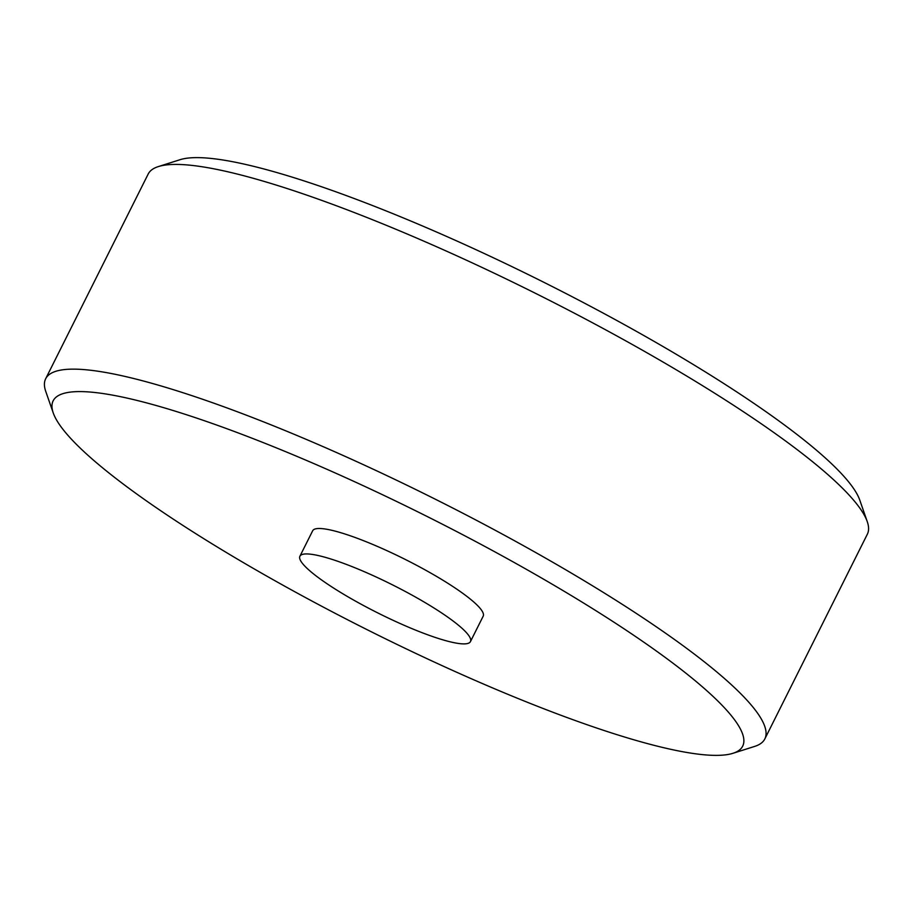 <?xml version="1.0" encoding="UTF-8"?>
<svg xmlns="http://www.w3.org/2000/svg" width="913" height="913" viewBox="0 0 913 913"><rect width="100%" height="100%" fill="white"/><g stroke="black" fill="none" stroke-linecap="round" stroke-linejoin="round"><path stroke-width="1.37" d="M459.707 643.619A95.363 15.841 26.6 0 1 360.042 603.63A95.363 15.841 26.6 0 1 299.921 556.211A95.363 15.841 26.6 0 1 310.66 554.202A95.363 15.841 26.6 0 1 410.325 594.192A95.363 15.841 26.6 0 1 470.446 641.611A95.363 15.841 26.6 0 1 459.707 643.619M299.921 556.211L312.657 530.784A95.363 15.841 26.6 0 1 323.396 528.764A95.363 15.841 26.6 0 1 423.061 568.765A95.363 15.841 26.6 0 1 483.182 616.184L470.446 641.611M53.251 412.95L45.753 391.415A402.165 66.797 26.6 0 1 45.65 378.792A402.165 66.797 26.6 0 1 90.935 370.29A402.165 66.797 26.6 0 1 511.269 538.967A402.165 66.797 26.6 0 1 764.832 738.925A402.165 66.797 26.6 0 1 754.663 746.412L732.934 753.305A385.571 64.036 26.6 0 1 699.267 754.275A385.571 64.036 26.6 0 1 324.583 607.773A385.571 64.036 26.6 0 1 53.251 412.95A385.571 64.036 26.6 0 1 96.573 392.693A385.571 64.036 26.6 0 1 527.155 569.769A385.571 64.036 26.6 0 1 732.934 753.305M45.65 378.792L148.168 174.075A402.165 66.797 26.6 0 1 158.337 166.588A402.165 66.797 26.6 0 1 193.453 165.573A402.165 66.797 26.6 0 1 584.252 318.386A402.165 66.797 26.6 0 1 867.247 521.585A402.165 66.797 26.6 0 1 867.35 534.208L764.832 738.925M158.337 166.588L180.066 159.695A385.571 64.036 26.6 0 1 213.733 158.725A385.571 64.036 26.6 0 1 588.417 305.227A385.571 64.036 26.6 0 1 859.749 500.05L867.247 521.585"/></g></svg>
